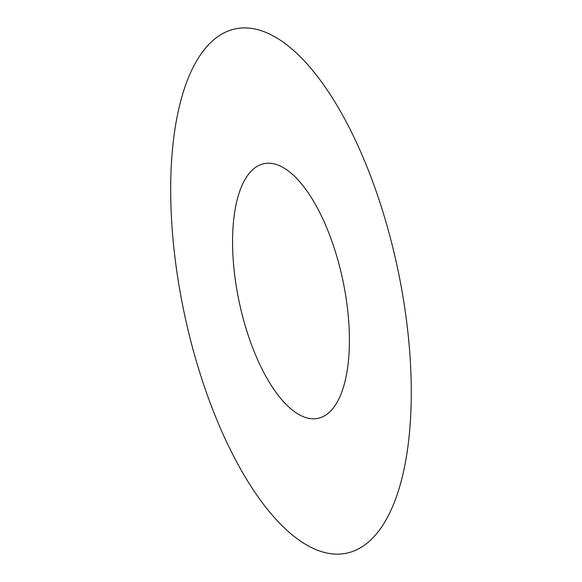 <?xml version="1.0" encoding="UTF-8"?>
<svg xmlns="http://www.w3.org/2000/svg" width="582" height="582" viewBox="0 0 582 582"><rect width="100%" height="100%" fill="white"/><g stroke="black" fill="none" stroke-linecap="round" stroke-linejoin="round"><path stroke-width="0.44" stroke-dasharray="2.91 2.18" d=""/><path stroke-width="0.87" d="M349.135 328.292A130.172 52.947 -102 0 1 266.927 378.22A130.172 52.947 -102 0 1 256.938 166.488A130.172 52.947 -102 0 1 349.135 328.292M410.688 367.773A267.996 109.001 -102 0 1 241.435 470.569A267.996 109.001 -102 0 1 220.876 34.651A267.996 109.001 -102 0 1 410.688 367.773"/></g></svg>

